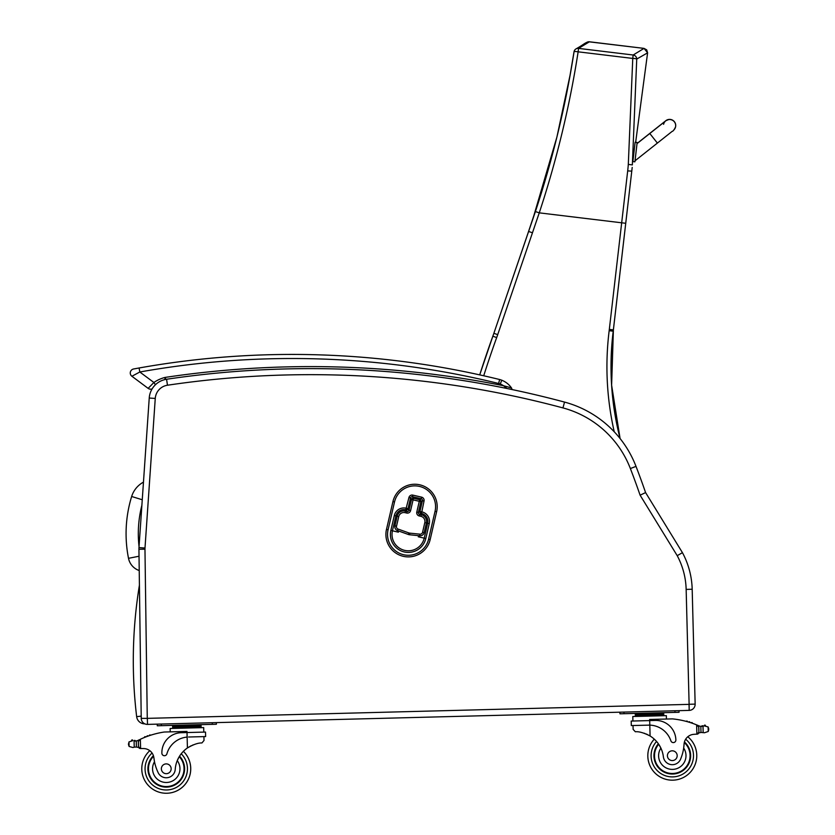 <?xml version="1.0" encoding="UTF-8"?>
<svg xmlns="http://www.w3.org/2000/svg" width="835" height="835" viewBox="0 0 835 835"><rect width="100%" height="100%" fill="white"/><g stroke="black" fill="none" stroke-linecap="round" stroke-linejoin="round"><path stroke-width="1.25" d="M620.071 438.521A288.743 288.743 90 0 1 613.214 331.192A163.107 163.107 -90 0 0 613.37 329.867L631.991 169.275A162.616 162.616 90 0 1 632.22 167.397L631.991 169.275A162.616 162.616 90 0 1 632.22 167.397L632.116 168.252M628.306 164.391L632.346 164.912L636.74 59.055L647.605 52.835L635.633 142.441L647.605 52.835L635.633 142.441L647.605 52.835L646.718 49.87L644.035 48.388L633.17 55.006A4.081 4.039 54.9 0 1 636.74 59.055A4.081 0.605 -178.7 0 0 632.763 58.429L628.306 164.391A159.485 157.627 114.6 0 1 627.69 170.904L609.32 329.397L613.37 329.867L632.158 167.825M647.605 52.835L644.035 48.388L646.718 49.87L647.605 52.835L646.718 49.87L644.035 48.388L588.612 41.76M587.997 41.854L586.828 42.324M586.817 42.334L588.915 41.75C584.082 43.128 585.638 43.42 575.785 49.035A4.081 4.039 56.1 0 1 575.785 49.035A4.081 4.039 56.1 0 1 578.551 48.388L589.416 41.781L644.035 48.388M627.69 170.904L631.782 171.123M631.792 171.06L631.97 169.369M632.22 167.397L632.095 168.326M574.073 51.687A4.081 4.039 56.1 0 1 575.785 49.046A4.081 4.081 0 0 0 574.042 51.739A4.081 0.605 -170.3 0 0 574.052 51.801C565.629 105.826 552.749 159.078 535.402 211.568L493.861 333.322A163.107 163.107 90 0 1 492.848 336.192A1016.696 1016.696 -90 0 0 479.718 374.884L492.848 336.192L496.679 337.58A167.188 167.188 -90 0 0 497.712 334.637L539.264 212.852C556.715 159.923 569.679 106.243 578.133 51.822A4.081 0.605 -170.3 0 0 574.042 51.739L570.065 75.181L556.914 137.044L532.72 219.511M631.719 171.561L625.739 223.289L539.264 212.852L535.402 211.568M143.474 482.129A24.601 24.601 0 0 0 131.648 496.491L142.263 499.758M131.648 496.491A126.847 126.753 -174.6 0 0 128.506 558.323A16.262 16.262 0 0 0 139.226 570.545M695.148 704.124L692.184 589.239A81.559 81.559 0 0 0 682.446 552.666L645.591 492.587L640.101 495.186L677.216 555.672A75.515 75.515 0 0 1 686.151 589.395L692.184 589.239A81.559 81.559 0 0 0 682.446 552.666A81.559 81.559 0 0 1 692.184 589.239L695.148 704.124A6.116 6.116 0 0 1 689.199 710.397A6.116 6.116 0 0 0 695.148 704.124L689.115 704.27L689.199 710.397L147.503 724.394A6.116 6.116 0 0 1 141.23 718.371A6.116 6.116 0 0 0 147.503 724.394L147.346 718.361L141.23 718.371L138.934 549.284A20.384 20.384 0 0 1 138.975 547.603L149.235 398.034A20.384 20.384 0 0 1 166.582 379.257A980.697 980.697 0 0 1 564.523 402.084A106.024 106.024 0 0 1 636.009 466.379A819.104 819.104 0 0 1 645.591 492.587L682.446 552.666L677.216 555.672M147.346 718.361L689.042 704.364L689.199 710.397M419.65 499.716L419.285 501.303L420.871 501.678A1.628 1.628 0 0 0 419.65 499.716L413.45 498.286A1.628 1.628 0 0 0 411.498 499.507L413.085 499.873L413.45 498.286M411.498 499.507L409.014 510.227A1.628 1.628 0 0 1 407.052 511.448L405.382 511.062A6.847 6.847 0 0 0 397.168 516.187L394.924 525.841A4.081 4.081 0 0 0 397.523 530.601L408.336 534.473A5.417 5.417 0 0 0 409.609 534.765L419.775 535.788A4.081 4.081 0 0 0 424.159 532.657L426.403 522.971A6.847 6.847 0 0 0 421.278 514.746L419.608 514.36A1.628 1.628 0 0 1 418.387 512.398L420.871 501.678M408.91 510.529L408.033 508.661L406.447 508.296L406.081 509.882A1.628 1.628 0 0 0 408.033 508.661L410.517 497.942A1.628 1.628 0 0 1 412.48 496.721L421.216 498.745A1.628 1.628 0 0 1 422.437 500.697L419.953 511.427A1.628 1.628 0 0 0 421.174 513.379L421.539 511.792L419.953 511.427L418.345 512.711M419.306 514.256L421.571 513.473A8.152 8.152 0 0 1 427.677 523.263L424.222 538.158A16.314 16.314 0 0 1 404.651 550.369A16.314 16.314 0 0 1 392.44 530.789L395.894 515.894A8.152 8.152 0 0 1 405.674 509.788L407.365 511.49M419.963 499.821L421.216 498.745A1.628 1.628 0 0 1 422.437 500.697L420.913 501.355M411.603 499.194L410.517 497.942A1.628 1.628 0 0 1 412.48 496.721L413.127 498.245M392.93 501.605L386.48 529.411A22.43 22.43 0 0 0 403.263 556.319A22.43 22.43 0 0 0 430.182 539.535L436.621 511.73A22.43 22.43 0 0 0 419.838 484.822A22.43 22.43 0 0 0 392.93 501.605L394.517 501.971A20.791 20.791 0 0 1 419.473 486.408A20.791 20.791 0 0 1 435.035 511.364L428.595 539.17A20.791 20.791 0 0 1 403.639 554.732A20.791 20.791 0 0 1 388.077 529.776L394.517 501.971M139.424 585.126A468.258 468.258 0 0 0 136.658 716.67A8.152 8.152 0 0 0 144.528 723.851L144.82 723.851M144.538 723.715L144.528 723.851A8.152 8.152 0 0 1 136.658 716.67L141.198 716.127M165.894 379.372L165.027 377.43L164.933 379.57M133.59 368.986A4.081 4.081 0 0 0 131.899 376.261A4.081 4.081 0 0 1 133.59 368.986L135.531 368.632L133.59 368.986A4.081 4.081 0 0 0 131.899 376.261A4.081 4.081 0 0 1 133.59 368.986A4.081 4.081 0 0 0 131.899 376.261L139.821 372.003L139.101 367.984L133.59 368.986A4.081 4.081 0 0 0 131.899 376.261L148.139 388.369A4.081 4.081 0 0 0 152.137 388.87A4.081 4.081 0 0 1 148.139 388.369A4.081 4.081 0 0 0 152.137 388.87A4.081 4.081 0 0 1 148.139 388.369A4.081 4.081 0 0 0 152.137 388.87A4.081 4.081 0 0 1 148.139 388.369L153.891 382.493L155.446 384.737M139.101 367.984L136.512 368.454L139.101 367.984A870.602 870.602 0 0 1 499.612 379.518A16.314 16.314 0 0 1 501.783 380.217A16.314 16.314 0 0 0 499.612 379.518L498.641 383.484A12.233 12.233 0 0 1 500.269 384.006L501.783 380.217A21.606 21.606 0 0 1 511.479 387.92L503.526 385.728L507.002 388.505L503.526 385.728A982.732 982.732 0 0 0 165.027 377.43A34.559 34.559 0 0 0 153.891 382.493L139.8 372.003A866.521 866.521 0 0 1 498.641 383.484M509.987 387.419L511.479 387.92A21.606 21.606 0 0 0 501.783 380.217A21.606 21.606 0 0 1 511.479 387.92A21.606 21.606 0 0 0 501.783 380.217M648.398 725.124L649.807 725.124L649.693 720.584L631.197 721.064L631.312 725.563L649.807 725.124A23.109 23.109 0 0 1 670.881 740.812A2.557 2.557 0 0 0 675.87 739.925A20.009 20.009 0 0 0 655.35 720.438L649.693 720.584L649.661 719.478L672.405 718.883A86.694 86.694 0 0 1 696.64 724.884L698.738 726.982L698.874 732.191L698.759 727.87A77.707 77.707 0 0 1 698.822 727.89L698.937 732.18A0.637 0.637 0 0 0 699.793 732.765A6.868 6.868 0 0 1 700.993 732.452L704.458 732.754L708.247 731.481L708.758 729.654M702.392 726.366A6.868 6.868 0 0 0 702.997 726.262L704.281 725.876A3.215 3.215 0 0 1 705.502 725.625A0.637 0.637 0 0 0 704.74 725.114A0.637 0.637 0 0 0 704.249 725.886L700.836 726.356L700.993 732.452L704.458 732.754M647.835 756.333A24.465 24.465 0 0 0 683.061 777.677A24.465 24.465 0 0 0 687.789 736.762A24.465 24.465 0 0 1 683.061 777.677A24.465 24.465 0 0 1 647.835 756.333A24.465 24.465 0 0 0 683.061 777.677A24.465 24.465 0 0 0 687.789 736.762A24.465 24.465 0 0 1 683.061 777.677A24.465 24.465 0 0 1 647.835 756.333A24.465 24.465 0 0 0 683.061 777.677A24.465 24.465 0 0 0 687.789 736.762A24.465 24.465 0 0 1 683.061 777.677A24.465 24.465 0 0 1 654.275 739.152A24.465 24.465 0 0 0 647.835 756.333A24.465 24.465 0 0 1 654.275 739.152A24.465 24.465 0 0 0 647.835 756.333A24.465 24.465 0 0 1 654.275 739.152A24.465 24.465 0 0 0 647.835 756.333M188.543 737.013L205.629 736.564L205.514 732.065L187.019 732.545L186.988 731.439L164.255 732.024A86.694 86.694 0 0 0 140.353 739.267L138.37 741.48L138.506 746.678L138.391 742.357A77.707 77.707 0 0 0 138.328 742.388L138.433 746.678A0.637 0.637 0 0 1 137.618 747.304A6.868 6.868 0 0 0 136.397 747.043L134.226 747.137L136.397 747.043L136.241 740.958L134.07 740.979A0.637 0.637 0 0 1 135.343 741.052A6.868 6.868 0 0 1 134.08 740.979L134.226 747.137L132.953 747.534L134.226 747.137M132.807 740.655A0.637 0.637 0 0 0 132.274 739.914A0.637 0.637 0 0 0 131.544 740.468A3.215 3.215 0 0 1 132.775 740.645L128.987 741.918L128.496 744.653L129.112 746.459L132.953 747.534M633.128 729.383L633.024 725.521L633.128 729.383L635.341 731.752C639.036 731.408 643.952 732.827 650.089 735.99A28.432 28.432 0 0 1 663.376 756.781A8.987 8.987 0 0 0 680.796 758.629A44.954 44.954 0 0 0 684.063 744.194A10.49 10.49 0 0 1 693.655 734.351A57.792 57.792 0 0 1 696.881 734.163L698.874 732.191A1.921 1.921 0 0 1 696.995 734.163M644.077 733.193L644.933 733.495M646.113 733.955L647.428 734.539M648.597 735.134L650.089 735.99L649.807 725.124M696.881 734.163L696.64 724.884L697.559 725.26A86.694 86.694 0 0 1 698.864 725.824A6.868 6.868 0 0 0 700.836 726.356L703.007 726.262A0.637 0.637 0 0 0 701.744 726.408M704.281 725.876L708.122 726.951L708.738 728.757M635.289 714.009L663.721 713.267L663.752 714.489L635.32 715.23L635.289 714.009M656.613 713.455L656.644 714.677M642.397 713.821L642.428 715.042M663.794 715.72L663.762 714.489M687.476 721.732A0.637 0.637 0 0 0 686.276 721.398M689.94 722.463A0.637 0.637 0 0 0 688.739 722.098M692.392 723.277A0.637 0.637 0 0 0 691.203 722.88M699.615 726.106A0.637 0.637 0 0 0 698.801 726.732L698.937 732.18M632.794 716.514L632.909 721.022L632.794 716.514L666.351 715.647L666.434 719.039M619.894 712.182L619.935 713.81L624.016 713.706L679.043 712.286L679.001 710.658M658.356 743.766A18.349 18.349 0 0 0 680.055 772.323A18.349 18.349 0 0 0 684.449 741.95M684.063 744.194L683.677 748.066A13.704 13.704 0 0 1 676.454 768.753A13.704 13.704 0 0 1 660.892 748.108L658.888 744.549M684.293 742.576A17.775 17.775 0 0 1 679.68 771.874A17.775 17.775 0 0 1 658.7 744.246M677.185 755.571A4.895 4.895 0 0 0 669.743 751.531A4.895 4.895 0 0 0 669.962 759.996A4.895 4.895 0 0 0 677.185 755.571M140.478 748.546L138.506 746.678A1.921 1.921 0 0 0 140.478 748.546L140.593 748.546A57.792 57.792 0 0 1 143.829 748.567A10.49 10.49 0 0 1 153.911 757.898A44.954 44.954 0 0 0 157.93 772.156A8.987 8.987 0 0 0 175.225 769.4A28.432 28.432 0 0 1 187.416 747.962C193.386 744.476 198.219 742.806 201.924 742.962L204.011 740.478L203.917 736.616L204.011 740.478M187.134 737.086L187.019 732.545L181.362 732.692A20.009 20.009 0 0 0 161.875 753.222A2.557 2.557 0 0 0 166.896 753.848A23.109 23.109 0 0 1 187.134 737.086L187.416 747.962L188.856 747.022M189.994 746.375L191.288 745.718M192.436 745.196L193.282 744.851M134.07 740.979L136.241 740.958A6.868 6.868 0 0 0 138.182 740.321A86.694 86.694 0 0 1 139.455 739.695M193.95 725.417L201.058 725.229L201.089 726.46L172.657 727.191L172.626 725.97L179.734 725.782L193.95 725.417L193.981 726.638M179.734 725.782L179.765 727.003M172.688 728.412L172.657 727.191M149.35 735.645A0.637 0.637 0 0 1 150.53 735.259M146.929 736.501A0.637 0.637 0 0 1 148.098 736.073M144.507 737.451A0.637 0.637 0 0 1 145.676 736.981M137.441 740.645A0.637 0.637 0 0 1 138.297 741.219L138.433 746.678M128.475 743.755L128.496 744.653M170.215 731.867L170.131 728.485L203.688 727.609L203.803 732.118M157.23 724.143L157.272 725.782L216.38 724.248L216.338 722.619M179.556 756.145A18.349 18.349 0 0 1 159.37 785.787A18.349 18.349 0 0 1 153.41 755.675M190.714 768.148A24.465 24.465 0 0 1 156.646 791.288A24.465 24.465 0 0 1 149.799 750.675A24.465 24.465 0 0 0 156.646 791.288A24.465 24.465 0 0 0 183.397 751.323A24.465 24.465 0 0 1 190.714 768.148M175.225 769.4A28.432 28.432 0 0 1 177.26 760.612L179.066 756.948A28.432 28.432 0 0 0 177.26 760.612A13.704 13.704 0 0 1 170.726 781.737A13.704 13.704 0 0 1 154.496 761.75L153.911 757.898A10.49 10.49 0 0 0 153.703 756.687L153.911 757.898M148.484 769.244A17.775 17.775 0 0 1 153.598 756.291A17.775 17.775 0 0 0 172.991 785.234A17.775 17.775 0 0 0 179.254 756.646A17.775 17.775 0 0 1 172.991 785.234A17.775 17.775 0 0 1 148.484 769.244M161.364 768.91A4.895 4.895 0 0 0 168.816 772.959A4.895 4.895 0 0 0 168.597 764.484A4.895 4.895 0 0 0 161.364 768.91M675.557 126.878A6.116 6.116 12.4 0 0 665.098 121.367A6.116 6.116 12.4 0 1 675.578 126.816L675.546 126.93A6.116 6.116 12.4 0 1 673.501 130.312M634.903 161.823L637.126 142.608L635.101 142.378L632.878 161.593L634.903 161.823L632.878 161.593M657.385 143.088L649.797 133.496L637.011 143.63L637.157 142.482L634.924 161.708L635.028 160.8L672.227 131.325C673.083 131.283 674.189 129.822 675.546 126.93A6.116 6.116 12.4 0 0 668.198 119.666A6.116 6.116 12.4 0 0 663.595 124.311M637.032 143.495L665.766 120.741L669.065 119.415M637.157 142.493L635.132 142.253M613.391 329.867L611.617 385.196L620.092 438.563A288.743 288.743 90 0 1 613.234 331.192A163.107 163.107 -90 0 0 613.391 329.867L625.739 223.289M632.095 168.367L631.991 169.275M633.17 55.006L578.551 48.388L578.133 51.822L632.763 58.429L633.17 55.006M609.32 329.397A159.036 159.036 90 0 1 609.164 330.691A292.824 292.824 -90 0 0 614.247 431.799M483.715 375.771A1012.625 1012.625 90 0 1 496.679 337.58M497.712 334.637L493.861 333.322L492.848 336.192M532.427 232.767L528.576 231.452L540.746 194.952M609.164 330.691L613.214 331.192M139.048 546.612A114.614 114.52 -174.6 0 1 141.887 505.258M128.506 558.323L139.027 556.235M686.151 589.395L689.115 704.27M147.263 718.288L144.966 549.2L138.934 549.284M144.966 549.2A14.352 14.352 0 0 1 144.998 548.021L138.975 547.603M144.998 548.021L155.258 398.441L149.235 398.034M155.258 398.441A14.352 14.352 0 0 1 167.47 385.227L166.582 379.257M167.47 385.227A974.664 974.664 0 0 1 562.967 407.918L564.523 402.084M562.967 407.918A99.981 99.981 0 0 1 630.373 468.55L636.009 466.379M630.373 468.55A813.071 813.071 0 0 1 640.101 495.186M413.085 499.873L419.285 501.303L416.801 512.032A3.267 3.267 0 0 0 419.243 515.947L420.903 516.333A5.219 5.219 0 0 1 424.817 522.595L422.562 532.292A2.442 2.442 0 0 1 419.942 534.17L409.776 533.137A3.789 3.789 0 0 1 408.879 532.939L398.076 529.066A2.442 2.442 0 0 1 396.521 526.217L398.754 516.562A5.219 5.219 0 0 1 405.017 512.648L406.687 513.034A3.267 3.267 0 0 0 410.601 510.602L413.085 499.873M419.608 514.36L419.243 515.947M416.801 512.032L418.387 512.398M409.014 510.227L410.601 510.602M406.687 513.034L407.052 511.448M420.903 516.333L424.023 501.063A3.267 3.267 0 0 0 421.581 497.149L412.845 495.124A3.267 3.267 0 0 0 408.931 497.566L405.017 512.648M406.05 508.202A9.79 9.79 0 0 0 394.308 515.529L398.754 516.562M394.924 525.841L396.521 526.217M397.523 530.601L398.076 529.066M408.336 534.473L408.879 532.939M409.609 534.765L409.776 533.137M419.775 535.788L419.942 534.17M424.159 532.657L422.562 532.292M418.262 536.78L425.808 538.523L429.263 523.629L424.817 522.595M412.845 495.124L412.48 496.721A1.628 1.628 0 0 0 410.517 497.942L408.931 497.566M424.023 501.063L422.437 500.697A1.628 1.628 0 0 0 421.216 498.745L421.581 497.149M429.263 523.629A9.79 9.79 0 0 0 421.936 511.886M398.399 532.177L390.853 530.423A17.942 17.942 0 0 0 404.276 551.956A17.942 17.942 0 0 0 425.808 538.523M394.308 515.529L390.853 530.423M386.48 529.411L388.077 529.776M435.035 511.364L436.621 511.73M428.595 539.17L430.182 539.535M500.269 384.006A17.525 17.525 0 0 1 503.526 385.728M511.803 389.507A2.035 2.035 0 0 0 511.479 387.92L511.803 389.507M656.56 741.48A21.209 21.209 0 0 0 651.102 756.249A21.209 21.209 0 0 1 656.56 741.48A21.209 21.209 0 0 0 681.663 774.723A21.209 21.209 0 0 0 685.65 739.226A21.209 21.209 0 0 1 681.663 774.723A21.209 21.209 0 0 1 651.102 756.249A21.209 21.209 0 0 0 681.663 774.723A21.209 21.209 0 0 0 685.65 739.226M181.237 753.775A21.209 21.209 0 0 1 187.457 768.231A21.209 21.209 0 0 0 181.237 753.775A21.209 21.209 0 0 1 157.878 788.261A21.209 21.209 0 0 1 152.074 753.024A21.209 21.209 0 0 0 157.878 788.261A21.209 21.209 0 0 0 187.457 768.231A21.209 21.209 0 0 1 157.878 788.261A21.209 21.209 0 0 1 152.074 753.024M708.122 726.951L708.247 731.481M703.007 726.262L703.164 732.431M674.972 712.391L674.93 710.762M624.016 713.706L623.975 712.078M128.987 741.918L129.112 746.459M140.353 739.267L140.593 748.546M212.299 724.352L212.257 722.724M161.353 725.667L161.312 724.039M637.126 142.618L635.101 142.378M632.116 168.179L631.813 170.893M532.667 219.668L533.367 217.611M493.861 333.322L528.576 231.452M635.351 716.451L635.32 715.23M658.825 713.393L660.402 712.766M640.194 713.883L638.587 713.33M201.12 727.682L201.089 726.46M177.521 725.845L175.914 725.291M196.162 725.365L197.738 724.728M649.797 133.496L665.725 120.877M674.388 121.712L673.782 121.054M673.354 120.689L671.778 119.791M671.528 119.708L670.474 119.457M670.192 119.426L669.451 119.395M634.224 149.956L633.41 149.862M633.755 154.005L633.139 153.932"/></g></svg>
